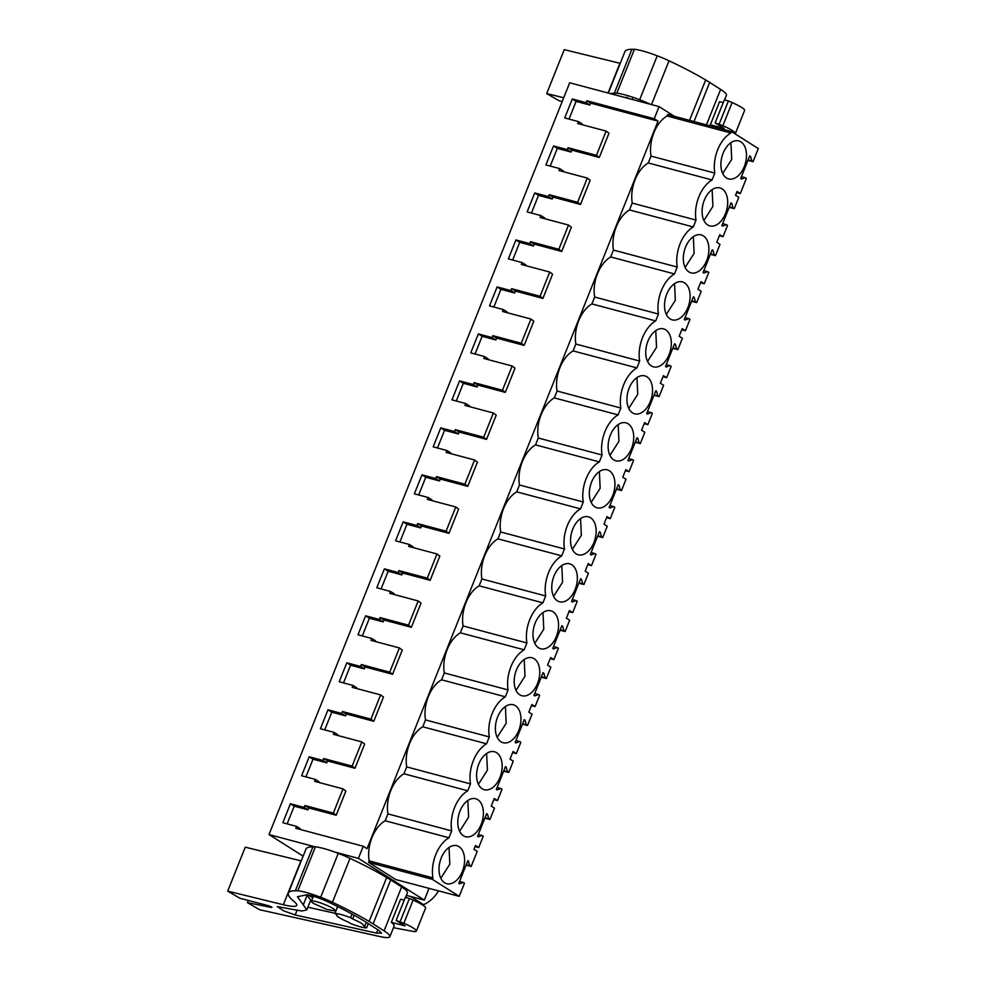 <?xml version="1.0" encoding="UTF-8"?>
<svg xmlns="http://www.w3.org/2000/svg" width="986" height="986" viewBox="0 0 986 986"><rect width="100%" height="100%" fill="white"/><g stroke="black" fill="none" stroke-linecap="round" stroke-linejoin="round"><path stroke-width="1.48" d="M405.764 896.915L407.341 897.913M406.392 895.35L424.337 900.132L358.399 858.375L334.981 852.138M315.15 846.851L269.005 834.55L569.698 82.775L659.079 106.611L674.449 116.348M303.133 856.156L269.005 834.55M423.302 905.431L423.598 904.692A27.707 21.347 -57.7 0 0 438.474 890.863M410.632 896.484L423.598 904.692M424.337 900.132L429.046 888.361M659.079 106.611L654.236 118.727L658.032 121.13L367.038 848.675L363.242 846.271L295.812 828.289L296.576 826.391L282.834 822.718L290.414 803.763L294.21 806.166L287.136 823.865M358.399 858.375L363.242 846.271M387.929 813.881A29.716 18.426 -75.1 0 1 403.964 773.776L467.758 790.784A29.716 18.426 104.9 0 0 451.711 830.902L387.929 813.881L385.181 820.759A29.716 18.426 -75.1 0 0 369.134 860.877L368.554 862.319L395.817 879.586L459.205 896.336L464.468 883.209L463.272 882.458L459.55 883.863L458.773 883.37L467.882 860.618L469.977 865.72L466.242 864.722M406.713 766.898A29.716 18.426 -75.1 0 1 422.76 726.793L486.554 743.801A29.716 18.426 104.9 0 0 470.507 783.907L406.713 766.898L403.964 773.776M425.508 719.916A29.716 18.426 -75.1 0 1 441.555 679.798L505.35 696.806A29.716 18.426 104.9 0 0 489.302 736.924L425.508 719.916L422.76 726.793M444.304 672.933A29.716 18.426 -75.1 0 1 460.351 632.815L524.145 649.823A29.716 18.426 104.9 0 0 508.098 689.941L444.304 672.933L441.555 679.798M463.1 625.95A29.716 18.426 -75.1 0 1 479.147 585.832L542.929 602.84A29.716 18.426 104.9 0 0 526.894 642.958L463.1 625.95L460.351 632.815M481.883 578.955A29.716 18.426 -75.1 0 1 497.93 538.849L561.724 555.857A29.716 18.426 104.9 0 0 545.677 595.975L481.883 578.955L479.147 585.832M500.678 531.972A29.716 18.426 -75.1 0 1 516.726 491.866L580.52 508.875A29.716 18.426 104.9 0 0 564.473 548.98L500.678 531.972L497.93 538.849M519.474 484.989A29.716 18.426 -75.1 0 1 535.521 444.871L599.315 461.892A29.716 18.426 104.9 0 0 583.268 501.997L519.474 484.989L516.726 491.866M538.27 438.006A29.716 18.426 -75.1 0 1 554.317 397.888L618.099 414.896A29.716 18.426 104.9 0 0 602.064 455.014L538.27 438.006L535.521 444.871M557.065 391.023A29.716 18.426 -75.1 0 1 573.1 350.905L636.894 367.914A29.716 18.426 104.9 0 0 620.847 408.031L557.065 391.023L554.317 397.888M575.849 344.028A29.716 18.426 -75.1 0 1 591.896 303.922L655.69 320.931A29.716 18.426 104.9 0 0 639.643 361.049L575.849 344.028L573.1 350.905M594.644 297.045A29.716 18.426 -75.1 0 1 610.691 256.939L674.486 273.948A29.716 18.426 104.9 0 0 658.438 314.053L594.644 297.045L591.896 303.922M613.44 250.062A29.716 18.426 -75.1 0 1 629.487 209.944L693.269 226.965A29.716 18.426 104.9 0 0 677.234 267.07L613.44 250.062L610.691 256.939M632.236 203.079A29.716 18.426 -75.1 0 1 648.27 162.961L712.065 179.97A29.716 18.426 104.9 0 0 696.017 220.088L632.236 203.079L629.487 209.944M667.066 115.978L730.86 132.987L731.439 131.545L667.645 114.536L667.066 115.978A29.716 18.426 -75.1 0 0 651.019 156.096L648.27 162.961M654.236 118.727L586.818 100.745L586.054 102.643L572.299 98.982L564.719 117.938L578.474 121.611L577.71 123.509L606.119 131.089L596.431 155.307L568.022 147.727L567.258 149.638L553.516 145.965L545.924 164.933L559.678 168.594L558.914 170.504L587.323 178.072L577.636 202.29L549.227 194.71L548.475 196.621L534.72 192.948L527.14 211.916L540.883 215.577L540.118 217.487L568.528 225.054L558.852 249.273L530.443 241.693L529.679 243.604L515.924 239.943L508.345 258.899L522.099 262.559L521.335 264.47L549.744 272.05L540.057 296.256L511.648 288.688L510.884 290.587L497.129 286.926L489.549 305.882L503.304 309.555L502.54 311.453L530.949 319.033L521.261 343.239L492.852 335.671L492.088 337.569L478.346 333.909L470.753 352.865L484.508 356.538L483.744 358.436L512.153 366.016L502.466 390.234L474.056 382.654L473.305 384.565L459.55 380.892L451.958 399.86L465.712 403.52L464.948 405.431L493.357 412.998L483.682 437.217L455.273 429.637L454.509 431.548L440.754 427.875L433.174 446.843L446.917 450.503L446.165 452.414L474.574 459.981L464.887 484.2L436.478 476.62L435.713 478.53L421.959 474.87L414.379 493.826L428.134 497.486L427.369 499.397L455.779 506.977L446.091 531.183L417.682 523.615L416.918 525.513L403.163 521.853L395.583 540.809L409.338 544.482L408.574 546.38L436.983 553.959L427.295 578.166L398.886 570.598L398.122 572.496L384.38 568.836L376.788 587.792L390.542 591.464L389.778 593.362L418.187 600.942L408.5 625.161L380.103 617.581L379.339 619.491L365.584 615.819L358.004 634.787L371.747 638.447L370.995 640.358L399.392 647.925L389.716 672.144L361.307 664.564L360.543 666.474L346.789 662.802L339.209 681.77L352.963 685.43L352.199 687.341L380.608 694.908L370.921 719.127L342.512 711.547L341.748 713.457L327.993 709.797L320.413 728.753L334.168 732.413L333.404 734.323L361.813 741.903L352.125 766.11L323.716 758.542L322.952 760.44L309.21 756.78L301.617 775.735L315.372 779.408L314.608 781.306L343.017 788.886L333.33 813.093L304.921 805.525L304.169 807.423L290.414 803.763M313.684 903.509L326.97 909.499L335.77 911.027L333.551 908.809A13.101 1.96 -158.2 0 0 320.265 902.831A13.101 1.96 -158.2 0 0 311.453 901.29A13.101 1.96 -158.2 0 0 313.684 903.509M337.631 906.565L334.87 913.504L336.953 914.823A15.11 2.268 -158.2 0 0 336.707 915.057A15.11 2.268 -158.2 0 0 339.283 917.621A15.11 2.268 -158.2 0 0 348.81 922.329L350.905 923.66A18.13 2.712 21.8 0 0 366.619 927.851L364.524 926.52L366.336 922.378M364.524 926.52L362.195 923.734A15.11 2.268 -158.2 0 0 352.668 919.014L354.184 915.255M658.032 121.13L590.614 103.148L589.85 105.058L576.107 101.385L569.021 119.084M578.474 121.611L582.27 124.014L582.011 124.667M606.119 131.089L608.978 133.246L599.291 157.452L571.818 150.131L571.067 152.041L557.312 148.368L550.225 166.079M559.678 168.594L563.474 170.997L563.216 171.65M587.323 178.072L590.183 180.228L580.495 204.447L553.035 197.114L552.271 199.024L538.516 195.364L531.442 213.062M540.883 215.577L544.691 217.98L544.432 218.633M568.528 225.054L571.387 227.211L561.7 251.43L534.239 244.109L533.475 246.007L519.721 242.346L512.646 260.045M522.099 262.559L525.895 264.975L525.637 265.616M549.744 272.05L552.591 274.194L542.916 298.413L515.444 291.092L514.68 292.99L500.937 289.329L493.85 307.028M503.304 309.555L507.1 311.958L506.841 312.599M530.949 319.033L533.808 321.19L524.121 345.396L496.648 338.075L495.896 339.985L482.142 336.312L475.055 354.011M484.508 356.538L488.304 358.941L488.045 359.582M512.153 366.016L515.012 368.172L505.325 392.379L477.865 385.058L477.101 386.968L463.346 383.295L456.271 401.006M465.712 403.52L469.509 405.924L469.25 406.577M493.357 412.998L496.217 415.155L486.529 439.374L459.069 432.041L458.305 433.951L444.55 430.29L437.476 447.989M446.917 450.503L450.725 452.907L450.466 453.56M474.574 459.981L477.421 462.138L467.734 486.357L440.274 479.036L439.51 480.934L425.755 477.273L418.68 494.972M428.134 497.486L431.93 499.902L431.671 500.543M455.779 506.977L458.626 509.121L448.95 533.34L421.478 526.019L420.714 527.917L406.971 524.256L399.885 541.955M409.338 544.482L413.134 546.885L412.875 547.526M436.983 553.959L439.842 556.116L430.155 580.323L402.695 573.002L401.931 574.912L388.176 571.239L381.089 588.938M390.542 591.464L394.338 593.868L394.08 594.509M418.187 600.942L421.047 603.099L411.359 627.306L383.899 619.984L383.135 621.895L369.38 618.222L362.306 635.933M371.747 638.447L375.555 640.851L375.296 641.504M399.392 647.925L402.251 650.082L392.564 674.301L365.103 666.967L364.339 668.878L350.585 665.217L343.51 682.916M352.963 685.43L356.759 687.834L356.501 688.487M380.608 694.908L383.455 697.065L373.78 721.284L346.308 713.963L345.544 715.861L331.801 712.2L324.714 729.899M334.168 732.413L337.964 734.829L337.705 735.47M361.813 741.903L364.672 744.048L354.985 768.267L327.512 760.945L326.76 762.844L313.006 759.183L305.919 776.882M315.372 779.408L319.168 781.812L318.909 782.453M343.017 788.886L345.876 791.043L336.189 815.249L308.729 807.928L307.965 809.839L294.21 806.166M296.576 826.391L300.385 828.795L300.126 829.436M468.658 861.111L467.783 860.877M463.272 882.458L459.55 881.459M369.134 860.877L432.928 877.885L432.349 879.327L459.205 896.336M432.349 879.327L368.554 862.319M385.181 820.759L448.963 837.767A29.716 18.426 104.9 0 0 432.928 877.885M451.711 830.902L448.963 837.767M470.507 783.907L467.758 790.784M489.302 736.924L486.554 743.801M508.098 689.941L505.35 696.806M526.894 642.958L524.145 649.823M545.677 595.975L542.929 602.84M564.473 548.98L561.724 555.857M583.268 501.997L580.52 508.875M602.064 455.014L599.315 461.892M620.847 408.031L618.099 414.896M639.643 361.049L636.894 367.914M658.438 314.053L655.69 320.931M677.234 267.07L674.486 273.948M696.017 220.088L693.269 226.965M651.019 156.096L714.813 173.105L712.065 179.97M730.86 132.987A29.716 18.426 104.9 0 0 714.813 173.105M731.439 131.545L758.308 148.553L753.045 161.692L747.967 160.348M749.668 156.096L750.543 156.33L751.862 160.94L748.127 159.942M750.543 156.33L749.767 155.837L740.671 178.602L741.447 179.082L745.169 177.677L741.435 176.679M736.616 192.578L740.301 193.552L746.353 178.429L745.169 177.677M729.184 207.331L734.262 208.675L738.785 197.348L735.531 195.277L737.047 191.494L740.301 193.552M730.872 203.079L731.76 203.313L733.066 207.923L729.344 206.924M731.76 203.313L730.983 202.833L721.875 225.584L722.652 226.077L726.374 224.66L722.639 223.662M719.336 235.765L723.034 236.739L727.557 225.412L726.374 224.66M710.388 254.314L715.466 255.657L720.002 244.331L716.736 242.26L719.78 234.68L723.034 236.739M712.089 250.074L712.964 250.308L714.283 254.906L710.549 253.907M712.964 250.308L712.188 249.815L703.08 272.567L703.856 273.06L707.578 271.643L703.856 270.657M700.553 282.748L704.238 283.734L708.774 272.395L707.578 271.643M691.593 301.297L696.671 302.64L701.206 291.314L697.952 289.255L700.984 281.663L704.238 283.734M693.294 297.057L694.169 297.291L695.487 301.889L691.753 300.89M694.169 297.291L693.392 296.798L684.296 319.55L685.073 320.043L688.795 318.626L685.06 317.64M681.757 329.743L685.443 330.717L689.978 319.378L688.795 318.626M672.797 348.28L677.875 349.623L682.411 338.297L679.157 336.238L682.189 328.646L685.443 330.717M674.498 344.04L675.373 344.274L676.692 348.871L672.957 347.885M675.373 344.274L674.597 343.781L665.501 366.533L666.277 367.026L669.999 365.621L666.265 364.623M662.962 376.726L666.647 377.7L671.183 366.373L669.999 365.621M654.001 395.275L659.092 396.618L663.615 385.279L660.361 383.221L663.393 375.641L666.647 377.7M655.702 391.023L656.577 391.257L657.896 395.867L654.174 394.868M656.577 391.257L655.813 390.764L646.705 413.516L647.482 414.009L651.204 412.604L647.469 411.606M644.166 423.709L647.864 424.683L652.387 413.356L651.204 412.604M635.218 442.258L640.296 443.601L644.832 432.275L641.566 430.204L644.597 422.624L647.864 424.683M636.907 438.006L637.794 438.24L639.113 442.85L635.378 441.851M637.794 438.24L637.018 437.759L627.909 460.511L628.686 461.004L632.408 459.587L628.686 458.589M625.37 470.692L629.068 471.665L633.604 460.339L632.408 459.587M616.423 489.241L621.5 490.584L626.036 479.258L622.782 477.187L625.814 469.607L629.068 471.665M618.123 485.001L618.998 485.235L620.317 489.832L616.583 488.834M618.998 485.235L618.222 484.742L609.126 507.494L609.903 507.987L613.612 506.57L609.89 505.584M606.587 517.675L610.272 518.661L614.808 507.322L613.612 506.57M597.627 536.224L602.705 537.567L607.24 526.241L603.987 524.182L607.019 516.59L610.272 518.661M599.328 531.984L600.203 532.218L601.522 536.815L597.787 535.817M600.203 532.218L599.426 531.725L590.331 554.477L591.107 554.97L594.829 553.553L591.095 552.567M587.792 564.67L591.477 565.644L596.012 554.305L594.829 553.553M578.831 583.207L583.922 584.55L588.445 573.223L585.191 571.165L588.223 563.573L591.477 565.644M580.532 578.967L581.407 579.201L582.726 583.798L579.004 582.812M581.407 579.201L580.631 578.708L571.535 601.46L572.311 601.953L576.034 600.548L572.299 599.55M568.996 611.653L572.693 612.626L577.217 601.3L576.034 600.548M560.048 630.202L565.126 631.545L569.649 620.206L566.395 618.148L567.911 614.352L569.427 610.568L572.693 612.626M561.737 625.95L562.624 626.184L563.93 630.793L560.208 629.795M562.624 626.184L561.847 625.691L552.739 648.443L553.516 648.936L557.238 647.531L553.503 646.533M550.2 658.636L553.898 659.609L558.433 648.283L557.238 647.531M541.252 677.185L546.33 678.528L550.866 667.202L547.612 665.131L550.644 657.551L553.898 659.609M542.953 672.933L543.828 673.167L545.147 677.776L541.413 676.778M543.828 673.167L543.052 672.686L533.956 695.438L534.72 695.931L538.442 694.514L534.72 693.515M531.417 705.619L535.102 706.592L539.638 695.266L538.442 694.514M522.457 724.168L527.535 725.511L532.07 714.184L528.816 712.114L531.848 704.534L535.102 706.592M524.158 719.928L525.033 720.162L526.351 724.759L522.617 723.761M525.033 720.162L524.256 719.669L515.16 742.421L515.937 742.914L519.659 741.497L515.924 740.511M512.621 752.601L516.307 753.587L520.842 742.248L519.659 741.497M503.661 771.151L508.739 772.494L513.275 761.167L510.021 759.109L513.053 751.517L516.307 753.587M505.362 766.911L506.237 767.145L507.556 771.742L503.821 770.744M506.237 767.145L505.461 766.652L496.365 789.404L497.141 789.897L500.863 788.48L497.129 787.494M493.826 799.597L497.523 800.57L502.047 789.231L500.863 788.48M484.878 818.133L489.956 819.477L494.479 808.15L491.225 806.092L494.257 798.5L497.523 800.57M486.566 813.894L487.454 814.128L488.76 818.725L485.038 817.739M487.454 814.128L486.677 813.635L477.569 836.387L478.346 836.88L482.068 835.475L478.333 834.476M475.03 846.58L478.728 847.553L483.251 836.227L482.068 835.475M466.082 865.129L471.16 866.472L477.212 851.349L473.946 849.279L475.474 845.495L478.728 847.553M304.169 807.423L307.965 809.839M304.921 805.525L308.729 807.928M333.33 813.093L336.189 815.249M309.21 756.78L313.006 759.183M322.952 760.44L326.76 762.844M323.716 758.542L327.512 760.945M352.125 766.11L354.985 768.267M327.993 709.797L331.801 712.2M341.748 713.457L345.544 715.861M342.512 711.547L346.308 713.963M370.921 719.127L373.78 721.284M346.789 662.802L350.585 665.217M360.543 666.474L364.339 668.878M361.307 664.564L365.103 666.967M389.716 672.144L392.564 674.301M365.584 615.819L369.38 618.222M379.339 619.491L383.135 621.895M380.103 617.581L383.899 619.984M408.5 625.161L411.359 627.306M384.38 568.836L388.176 571.239M398.122 572.496L401.931 574.912M398.886 570.598L402.695 573.002M427.295 578.166L430.155 580.323M403.163 521.853L406.971 524.256M416.918 525.513L420.714 527.917M417.682 523.615L421.478 526.019M446.091 531.183L448.95 533.34M421.959 474.87L425.755 477.273M435.713 478.53L439.51 480.934M436.478 476.62L440.274 479.036M464.887 484.2L467.734 486.357M440.754 427.875L444.55 430.29M454.509 431.548L458.305 433.951M455.273 429.637L459.069 432.041M483.682 437.217L486.529 439.374M459.55 380.892L463.346 383.295M473.305 384.565L477.101 386.968M474.056 382.654L477.865 385.058M502.466 390.234L505.325 392.379M478.346 333.909L482.142 336.312M492.088 337.569L495.896 339.985M492.852 335.671L496.648 338.075M521.261 343.239L524.121 345.396M497.129 286.926L500.937 289.329M510.884 290.587L514.68 292.99M511.648 288.688L515.444 291.092M540.057 296.256L542.916 298.413M515.924 239.943L519.721 242.346M529.679 243.604L533.475 246.007M530.443 241.693L534.239 244.109M558.852 249.273L561.7 251.43M534.72 192.948L538.516 195.364M548.475 196.621L552.271 199.024M549.227 194.71L553.035 197.114M577.636 202.29L580.495 204.447M553.516 145.965L557.312 148.368M567.258 149.638L571.067 152.041M568.022 147.727L571.818 150.131M596.431 155.307L599.291 157.452M572.299 98.982L576.107 101.385M586.054 102.643L589.85 105.058M586.818 100.745L590.614 103.148M334.87 913.504A18.13 2.712 21.8 0 1 350.585 917.695L352.668 919.014M368.296 923.635L366.619 927.851M352.027 914.071L350.585 917.695M471.16 866.472L469.977 865.72M753.045 161.692L751.862 160.94M489.956 819.477L488.76 818.725M508.739 772.494L507.556 771.742M527.535 725.511L526.351 724.759M546.33 678.528L545.147 677.776M565.126 631.545L563.93 630.793M583.922 584.55L582.726 583.798M602.705 537.567L601.522 536.815M621.5 490.584L620.317 489.832M640.296 443.601L639.113 442.85M659.092 396.618L657.896 395.867M677.875 349.623L676.692 348.871M696.671 302.64L695.487 301.889M715.466 255.657L714.283 254.906M734.262 208.675L733.066 207.923M459.02 846.666A19.646 12.177 104.9 0 0 456.863 845.717A19.646 12.177 104.9 0 0 440.569 859.755A19.646 12.177 104.9 0 0 444.587 882.729A19.646 12.177 104.9 0 0 446.744 883.678A19.646 12.177 104.9 0 0 463.026 869.64A19.646 12.177 104.9 0 0 459.02 846.666M703.326 235.851A19.646 12.177 104.9 0 0 701.169 234.902A19.646 12.177 104.9 0 0 684.876 248.953A19.646 12.177 104.9 0 0 688.894 271.926A19.646 12.177 104.9 0 0 691.05 272.875A19.646 12.177 104.9 0 0 707.332 258.837A19.646 12.177 104.9 0 0 703.326 235.851M707.689 224.944A19.646 12.177 104.9 0 0 709.834 225.893A19.646 12.177 104.9 0 0 726.127 211.842A19.646 12.177 104.9 0 0 722.109 188.868A19.646 12.177 104.9 0 0 719.965 187.919A19.646 12.177 104.9 0 0 703.671 201.957A19.646 12.177 104.9 0 0 707.689 224.944M613.723 459.87A19.646 12.177 104.9 0 0 615.88 460.819A19.646 12.177 104.9 0 0 632.162 446.769A19.646 12.177 104.9 0 0 628.144 423.795A19.646 12.177 104.9 0 0 625.999 422.846A19.646 12.177 104.9 0 0 609.705 436.884A19.646 12.177 104.9 0 0 613.723 459.87M632.519 412.875A19.646 12.177 104.9 0 0 634.664 413.824A19.646 12.177 104.9 0 0 650.957 399.786A19.646 12.177 104.9 0 0 646.939 376.812A19.646 12.177 104.9 0 0 644.795 375.863A19.646 12.177 104.9 0 0 628.501 389.901A19.646 12.177 104.9 0 0 632.519 412.875M665.735 329.829A19.646 12.177 104.9 0 0 663.578 328.88A19.646 12.177 104.9 0 0 647.297 342.918A19.646 12.177 104.9 0 0 651.302 365.892A19.646 12.177 104.9 0 0 653.459 366.841A19.646 12.177 104.9 0 0 669.753 352.803A19.646 12.177 104.9 0 0 665.735 329.829M609.36 470.778A19.646 12.177 104.9 0 0 607.203 469.829A19.646 12.177 104.9 0 0 590.922 483.88A19.646 12.177 104.9 0 0 594.928 506.853A19.646 12.177 104.9 0 0 597.085 507.802A19.646 12.177 104.9 0 0 613.366 493.764A19.646 12.177 104.9 0 0 609.36 470.778M684.53 282.834A19.646 12.177 104.9 0 0 682.374 281.897A19.646 12.177 104.9 0 0 666.092 295.936A19.646 12.177 104.9 0 0 670.098 318.909A19.646 12.177 104.9 0 0 672.255 319.858A19.646 12.177 104.9 0 0 688.536 305.82A19.646 12.177 104.9 0 0 684.53 282.834M538.553 647.802A19.646 12.177 104.9 0 0 540.698 648.751A19.646 12.177 104.9 0 0 556.991 634.713A19.646 12.177 104.9 0 0 552.973 611.739A19.646 12.177 104.9 0 0 550.829 610.79A19.646 12.177 104.9 0 0 534.535 624.828A19.646 12.177 104.9 0 0 538.553 647.802M740.905 141.885A19.646 12.177 104.9 0 0 738.76 140.936A19.646 12.177 104.9 0 0 722.467 154.975A19.646 12.177 104.9 0 0 726.485 177.961A19.646 12.177 104.9 0 0 728.629 178.897A19.646 12.177 104.9 0 0 744.923 164.859A19.646 12.177 104.9 0 0 740.905 141.885M500.962 741.78A19.646 12.177 104.9 0 0 503.119 742.729A19.646 12.177 104.9 0 0 519.4 728.691A19.646 12.177 104.9 0 0 515.395 705.705A19.646 12.177 104.9 0 0 513.238 704.756A19.646 12.177 104.9 0 0 496.956 718.806A19.646 12.177 104.9 0 0 500.962 741.78M496.599 752.688A19.646 12.177 104.9 0 0 494.454 751.751A19.646 12.177 104.9 0 0 478.161 765.789A19.646 12.177 104.9 0 0 482.179 788.763A19.646 12.177 104.9 0 0 484.323 789.712A19.646 12.177 104.9 0 0 500.617 775.674A19.646 12.177 104.9 0 0 496.599 752.688M534.19 658.722A19.646 12.177 104.9 0 0 532.033 657.773A19.646 12.177 104.9 0 0 515.752 671.811A19.646 12.177 104.9 0 0 519.758 694.797A19.646 12.177 104.9 0 0 521.914 695.746A19.646 12.177 104.9 0 0 538.196 681.696A19.646 12.177 104.9 0 0 534.19 658.722M477.803 799.683A19.646 12.177 104.9 0 0 475.659 798.734A19.646 12.177 104.9 0 0 459.365 812.772A19.646 12.177 104.9 0 0 463.383 835.746A19.646 12.177 104.9 0 0 465.528 836.695A19.646 12.177 104.9 0 0 481.821 822.657A19.646 12.177 104.9 0 0 477.803 799.683M576.132 553.836A19.646 12.177 104.9 0 0 578.289 554.785A19.646 12.177 104.9 0 0 594.57 540.747A19.646 12.177 104.9 0 0 590.565 517.761A19.646 12.177 104.9 0 0 588.408 516.824A19.646 12.177 104.9 0 0 572.126 530.862A19.646 12.177 104.9 0 0 576.132 553.836M571.769 564.756A19.646 12.177 104.9 0 0 569.625 563.807A19.646 12.177 104.9 0 0 553.331 577.845A19.646 12.177 104.9 0 0 557.349 600.819A19.646 12.177 104.9 0 0 559.493 601.768A19.646 12.177 104.9 0 0 575.787 587.73A19.646 12.177 104.9 0 0 571.769 564.756M440.816 878.267L449.813 864.167L449.037 847.467M685.122 267.452L694.119 253.365L693.343 236.652M703.918 220.47L712.915 206.37L712.126 189.669M609.952 455.396L618.949 441.297L618.16 424.596M628.748 408.414L637.745 394.314L636.956 377.613M647.531 361.431L656.54 347.331L655.752 330.618M591.156 502.379L600.154 488.292L599.377 471.579M666.326 314.435L675.324 300.348L674.547 283.635M534.782 643.34L543.779 629.241L542.99 612.54M722.713 173.487L731.711 159.387L730.922 142.687M497.19 737.306L506.188 723.219L505.411 706.506M478.407 784.289L487.404 770.202L486.616 753.489M515.986 690.323L524.983 676.223L524.207 659.523M459.612 831.284L468.609 817.184L467.82 800.472M572.361 549.362L581.358 535.275L580.581 518.562M553.577 596.357L562.575 582.258L561.786 565.545M227.692 891.122L239.918 898.246L268.438 905.69C271.532 906.775 272.567 907.379 271.557 907.502L247.424 902.621L259.651 909.733L379.856 936.552A35.262 5.275 -158.2 0 0 389.852 936.7A35.262 5.275 -158.2 0 0 384.072 930.87L373.115 923.87L390.69 879.931L386.685 877.515A115.867 17.354 -158.2 0 0 350.018 858.35A27.201 4.067 -158.2 0 0 338.247 853.346A29.679 4.449 -158.2 0 0 315.409 846.851L312.907 846.863A90.675 13.582 -158.2 0 0 305.931 849.143L288.368 893.069A90.675 13.582 -158.2 0 0 294.161 901.598A40.303 6.039 -158.2 0 1 296.737 905.382A40.303 6.039 -158.2 0 1 283.364 904.754L227.692 891.122L245.267 847.184L300.94 860.827A40.303 6.039 -158.2 0 0 301.235 860.901M405.579 897.408L407.428 892.761A35.262 5.275 -158.2 0 0 401.647 886.944L390.69 879.931M404.248 900.169L400.587 899.22L391.343 922.341L405.16 925.916L396.125 920.468L403.853 923.241A18.13 2.712 -158.2 0 1 416.351 931.117A18.13 2.712 -158.2 0 1 412.271 931.252L393.463 927.69M389.852 936.7L394.104 926.064A35.262 5.275 -158.2 0 0 391.343 922.341M373.115 923.87L369.109 921.454A115.867 17.354 -158.2 0 0 332.455 902.289A27.201 4.067 -158.2 0 0 320.672 897.285A29.679 4.449 -158.2 0 0 297.834 890.777L295.332 890.789A90.675 13.582 -158.2 0 0 288.368 893.069M290.574 909.055L302.049 911.027L306.843 909.819L297.402 896.693L306.979 894.795C312.291 895.534 319.304 897.901 328.03 901.882C342.783 908.919 355.219 915.538 365.338 921.737L378.599 930.217L381.52 933.175L376.455 933.101L295.184 914.959L283.401 910.719L277.263 906.553L290.574 909.055M396.125 920.468L405.369 897.346L409.412 898.517L413.097 900.119L403.853 923.241M416.351 931.117L425.607 907.995A18.13 2.712 -158.2 0 0 413.097 900.119M386.685 877.515L369.109 921.454M248.299 900.428L247.424 902.621M315.409 846.851L297.834 890.777M306.843 909.819L310.738 900.107L306.708 894.783M334.957 913.258L307.891 907.219M400.156 921.639L409.412 898.517M308.137 894.943L312.833 897.852M724.574 99.857L726.423 95.223A35.262 5.275 -158.2 0 0 720.643 89.393L705.68 79.965A115.867 17.354 -158.2 0 0 669.026 60.799A27.201 4.067 -158.2 0 0 657.243 55.808A29.679 4.449 -158.2 0 0 634.405 49.3L631.903 49.312A90.675 13.582 -158.2 0 0 624.927 51.592L608.337 93.078M723.243 102.618L719.583 101.669L710.339 124.791L724.155 128.365L715.121 122.917L722.849 125.69A18.13 2.712 -158.2 0 1 735.346 133.566A18.13 2.712 -158.2 0 1 735.063 133.837M712.151 126.393A35.262 5.275 -158.2 0 0 710.339 124.791M694.021 121.561L709.686 82.393M674.88 116.459A115.867 17.354 -158.2 0 0 673.302 115.621M650.661 104.368A27.201 4.067 -158.2 0 0 639.668 99.734A29.679 4.449 -158.2 0 0 616.829 93.239L614.327 93.239A90.675 13.582 -158.2 0 0 610.346 93.621M563.709 97.737L546.688 93.571L564.263 49.645L619.935 63.277A40.303 6.039 -158.2 0 0 620.231 63.35M562.193 101.546L558.914 100.695L546.688 93.571M623.46 97.109L641.627 101.965M715.121 122.917L724.365 99.796L728.407 100.966L732.093 102.569L722.849 125.69M735.346 133.566L744.603 110.444A18.13 2.712 -158.2 0 0 732.093 102.569M705.68 79.965L689.522 120.366M634.405 49.3L616.829 93.239M626.591 97.947L625.703 97.232M719.151 124.088L728.407 100.966M627.133 97.404L628.637 98.501M401.647 886.944L384.072 930.87M350.018 858.35L332.455 902.289M338.247 853.346L320.672 897.285M312.907 846.863L295.332 890.789M300.94 860.827L283.364 904.754M307.176 895.152L303.281 904.865M377.811 929.724L376.455 933.101M296.996 910.423L295.184 914.959M720.643 89.393L706.444 124.877M669.026 60.799L651.5 104.59M657.243 55.808L639.668 99.734M631.903 49.312L614.327 93.239M619.935 63.277L608.042 93.004M337.569 906.541L335.782 911.027M313.474 896.237L311.453 901.29M632.47 98.699L632.174 99.438"/></g></svg>
